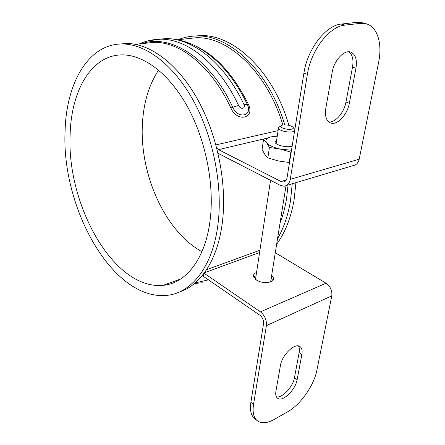 <?xml version="1.0" encoding="UTF-8"?>
<svg xmlns="http://www.w3.org/2000/svg" width="445" height="445" viewBox="0 0 445 445"><rect width="100%" height="100%" fill="white"/><g stroke="black" fill="none" stroke-linecap="round" stroke-linejoin="round"><path stroke-width="0.67" d="M284.711 181.543L283.204 181.988C285.256 181.738 286.541 180.325 287.058 177.744L303.918 73.097C307.356 49.189 325.946 25.109 341.348 24.069L344.908 25.126C329.517 26.188 310.871 50.38 307.373 74.371L290.251 179.346C289.4 183.524 287.32 185.815 284.01 186.216L280.389 185.398L218.061 153.291M344.908 25.126L360.222 23.385L366.363 23.852C377.582 26.889 382.489 43.883 378.623 62.322L359.198 159.193C358.253 163.076 356.106 165.245 352.768 165.707L286.48 185.482M349.319 103.307C347.361 114.988 336.826 125.941 330.312 122.848C326.23 120.779 324.728 115.956 325.801 108.385L332.17 72.279C334 60.476 344.202 49.512 350.755 52.11C355.538 54.284 357.274 59.647 355.955 68.196L349.319 103.307L345.982 102.027L352.523 67.028C353.708 59.769 352.507 54.691 348.925 51.792M283.204 181.988L281.006 181.493L218.523 149.626L216.81 148.185M341.348 24.069L356.673 22.356L362.82 22.834L366.363 23.852M328.766 121.919C335.346 122.853 344.196 112.552 345.982 102.027M282.848 124.967C267.401 72.407 228.291 36.373 196.251 37.747L186.116 38.854M194.053 45.262C215.413 54.724 233.558 74.471 248.482 104.508C255.141 118.682 236.968 122.581 230.81 107.901L232.752 107.284C237.869 119.399 252.944 116.228 247.348 104.486C236.757 82.625 223.93 65.949 208.855 54.462C194.899 43.855 180.542 38.576 165.79 38.626L157.791 39.294M202.258 275.633L259.886 315.21C262.567 317.424 263.79 320.244 263.546 323.671L250.874 402.358L253.528 404.505C252.387 412.181 253.6 417.56 257.171 420.642C261.415 423.812 267.178 423.367 274.454 419.312L287.731 411.731C300.592 404.594 314.025 385.359 316.862 370.301L331.792 295.847C332.326 290.613 330.413 286.402 326.046 283.22L260.414 311.867L204.116 273.241M275.221 252.677L326.046 283.22M256.543 272.524C254.295 273.402 253.277 274.687 253.494 276.378L256.398 279.977C262.528 284.277 274.899 282.831 273.614 278.03L271.611 275.082M272.874 280.428L271.105 278.22M256.07 275.661L253.733 277.157M331.792 295.847L266.388 325.651C266.789 320.061 264.797 315.466 260.414 311.867M266.388 325.651L253.528 404.505M297.121 379.657C295.547 389.948 282.341 402.569 277.513 398.164C275.911 396.834 275.388 394.47 275.939 391.06L280.456 365.467C281.958 354.899 295.135 342.383 300.052 346.622C301.933 348.057 302.539 350.693 301.866 354.531L297.121 379.657L294.457 377.694L299.14 352.612C299.652 349.803 299.429 347.589 298.478 345.971M257.171 420.642L254.557 418.484C250.98 415.391 249.751 410.017 250.874 402.358M276.417 396.818C282.152 398.459 293.027 386.816 294.457 377.694M238.559 105.437C240.561 109.876 245.99 108.802 243.905 104.419C224.48 62.84 192.385 38.064 165.79 38.626L160.478 39.188C186.995 38.648 219.079 63.596 238.559 105.437L232.752 107.284C209.873 57.694 170.096 33.57 141.966 43.66M270.621 281.863L286.018 185.715M255.653 278.403L255.424 279.26M279.916 126.514L278.52 127.442L278.442 128.271C278.926 130.619 288.471 132.916 292.899 131.72L294.59 131.008M294.846 129.389L293.261 127.52M282.43 125.051L280.812 125.907C279.427 127.693 287.77 130.185 291.692 129.128C293.422 128.666 293.8 127.954 292.827 126.992C289.979 125.206 286.513 124.555 282.43 125.051M292.148 146.155L291.608 146.31C286.508 147.79 275.533 145.07 275.004 142.239L276.64 140.131M291.486 150.249L280.2 149.064C273.241 147.456 268.691 145.315 266.549 142.634C264.909 139.986 266.427 138.061 271.105 136.86L277.246 136.164M289.506 162.547L278.359 160.957L267.857 157.903L264.831 154.376L262.088 149.52L263.557 139.329L271.105 136.86L277.285 135.909M289.172 162.581L290.852 152.118L280.2 149.064L269.397 147.49L266.549 142.634L263.557 139.329M291.214 151.968L290.852 152.118M267.857 157.903L269.397 147.49M277.452 238.837C283.637 228.268 287.971 215.686 290.452 201.095L292.254 183.757M284.739 124.828C269.169 71.345 229.392 34.615 196.835 35.995C190.232 36.062 183.985 37.302 178.1 39.727M288.06 185.009L286.502 199.01C285.067 207.732 282.898 215.764 279.988 223.106M276.562 244.366C285.106 232.724 290.947 217.917 294.095 199.933L295.925 182.661M288.872 125.312C273.636 71.434 233.492 34.154 200.6 35.594L193.575 36.117M158.576 70.099C149.442 84.044 144.13 100.859 142.634 120.55C138.412 171.486 164.083 231.005 201.935 251.698M210.207 219.43C214.496 184.063 205.59 139.485 187.395 106.539C169.15 73.586 143.763 54.863 122.392 54.885C91.203 54.774 71.295 90.964 70.143 134.162C66.355 204.539 113.831 290.435 163.226 285.317C185.782 283.382 205.612 258.945 210.207 219.43M218 224.174C222.873 185.637 213.266 136.749 193.386 100.631C173.455 64.492 145.715 44.044 122.447 43.966C87.86 43.727 66.199 83.899 65.081 131.086C61.232 207.537 112.602 300.937 166.931 295.358C191.222 293.155 212.799 266.972 218 224.174M179.157 292.087C200.105 285.69 217.616 260.436 222.311 222.8C227.256 184.419 217.716 135.775 197.858 99.841C177.956 63.891 150.182 43.554 126.847 43.493L119.722 44.033M359.198 159.193L290.251 179.346M303.918 73.097L307.373 74.371M356.673 22.356L360.222 23.385M286.291 179.952L281.006 181.493M277.307 135.758L276.284 135.998M265.748 138.484L218.523 149.626M278.092 130.602L215.936 144.898M144.308 43.41L154.209 42.331C180.169 41.786 211.653 66.516 230.81 107.901M259.58 252.515L204.494 272.729M203.66 273.853L203.382 276.178M301.866 354.531L299.14 352.612M248.482 104.508L243.905 104.419M208.616 279.799L195.216 282.914M148.135 40.823L160.478 39.188C152.885 39.355 145.821 40.94 139.279 43.955M145.699 43.098L145.27 43.304M355.955 68.196L352.523 67.028M196.251 37.747L177.867 39.75M144.169 43.421L135.497 44.367M259.925 250.24L206.597 269.676M273.33 279.788L273.614 278.03M202.336 282.775L194.593 283.448M255.508 279.332L270.538 180.325M276.111 143.618L278.442 128.271M280.812 125.907L278.52 127.442M200.6 35.594L196.835 35.995M180.776 278.926L163.226 285.317M126.847 43.493L122.447 43.966"/></g></svg>
